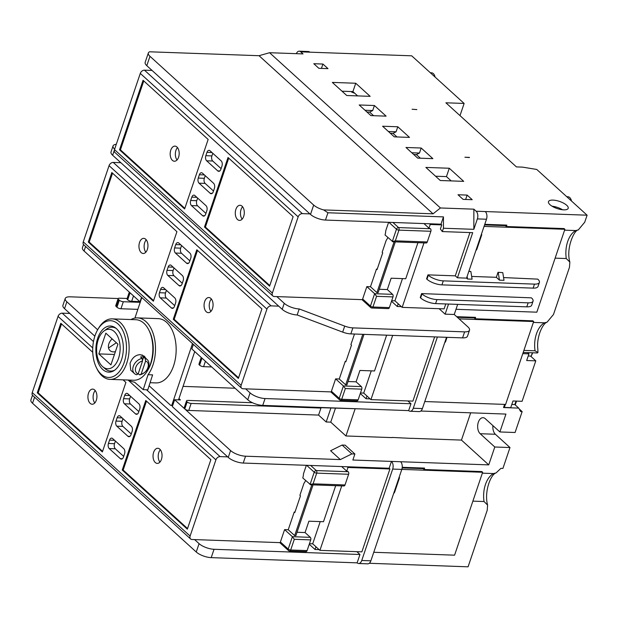 <?xml version="1.0" encoding="UTF-8"?>
<svg xmlns="http://www.w3.org/2000/svg" width="618" height="618" viewBox="0 0 618 618"><rect width="100%" height="100%" fill="white"/><g stroke="black" fill="none" stroke-linecap="round" stroke-linejoin="round"><path stroke-width="0.93" d="M424.775 401.545L505.609 404.427L533.666 321.538L459.074 318.873M457.351 317.312L474.184 317.907L475.605 317.358L475.126 318.764L532.886 320.827L533.666 321.538M460.001 115.628L464.126 103.445L445.887 102.797L516.432 166.906L522.511 167.123L536.764 169.456L587.1 215.195L485.261 211.557A5.678 3.376 92 0 1 486.49 219.228L467.123 276.447L467.532 279.004L466.551 278.123L457.436 277.791L472.708 232.662L442.31 231.58L443.446 228.235L473.844 229.324L473.867 209.17L476.146 211.232L485.261 211.557M309.857 52.175L300.742 51.85A5.678 3.376 -88 0 0 299.243 51.186L308.367 51.518A5.678 3.376 92 0 1 309.857 52.175L411.696 55.813L464.126 103.445M435.095 77.072A6.813 4.048 -88 0 0 433.311 73.596A6.813 4.048 -88 0 0 431.519 72.8L430.352 72.762M300.742 51.85L303.013 53.913L269.572 52.715L440.433 207.972L473.867 209.17M472.206 199.691L467.138 195.087L458.015 194.763L463.083 199.367L472.206 199.691M449.286 168.25L425.879 167.416L440.294 180.518L463.709 181.352L449.286 168.25L446.459 176.609L435.566 176.215M421.182 148.019L405.98 147.478L417.675 158.108L432.878 158.648L421.182 148.019L419.483 153.032L411.797 152.762M397.791 126.767L382.596 126.227L394.284 136.856L409.487 137.397L397.791 126.767L396.099 131.781L388.405 131.51M374.408 105.516L359.205 104.975L370.9 115.605L386.103 116.145L374.408 105.516L372.708 110.529L365.022 110.259M355.736 83.245L332.329 82.41L346.752 95.512L370.159 96.346L355.736 83.245L352.909 91.603L342.017 91.209M327.988 68.644L322.92 64.04L313.797 63.716L318.865 68.32L327.988 68.644M469.471 157.405L464.914 157.235L469.41 157.567M416.849 109.587L412.098 109.247L416.849 109.587M552.979 200.108A10.406 3.762 18.7 0 0 548.483 201.646A10.406 3.762 18.7 0 0 553.048 206.783A10.406 3.762 18.7 0 0 563.693 209.85A10.406 3.762 18.7 0 0 568.197 208.312A10.406 3.762 18.7 0 0 563.624 203.175A10.406 3.762 18.7 0 0 552.979 200.108M484.566 224.913L505.408 225.663L506.83 225.114L506.351 226.52L564.11 228.583L564.891 229.286L484.056 226.404M506.83 225.114L484.767 224.326M564.589 230.174L575.744 230.568L578.286 229.942L584.721 222.225L587.1 215.195M506.351 226.52L505.408 225.663M455.999 309.294L536.833 312.183L564.891 229.286M533.365 322.418L544.52 322.82L547.061 322.194L553.496 314.477L569.456 267.324L569.858 262.086L566.273 258.54L555.119 258.146M475.605 317.358L456.663 316.686M437.397 336.988L413.28 408.251A5.678 3.376 92 0 1 410.151 411.264L419.274 411.588A5.678 3.376 -88 0 0 422.395 408.575L446.52 337.312M439.104 308.691L445.122 314.16L454.245 314.485L467.888 326.883A11.356 4.102 -161.3 0 1 469.518 330.197A11.356 4.102 -161.3 0 1 464.612 331.866L352.878 327.88A11.356 4.102 -161.3 0 1 344.713 326.095L299.205 308.954A11.356 4.102 -161.3 0 1 284.241 303.314L276.856 296.601M454.245 314.485L457.668 304.38M475.126 318.764L474.184 317.907M444.682 342.743L445.524 341.808L447.038 337.328M504.597 404.396L503.523 407.563L518.726 408.104L520.634 411.557L522.156 411.611L519.159 408.892M420.812 411.04L505.933 414.075L499.885 431.959L515.08 432.5L522.156 411.611M503.755 406.899L504.334 407.424L505.354 404.419M522.805 353.627L528.938 353.844L527.579 352.608M530.538 356.076L535.791 360.85L526.675 360.526L528.938 353.844M535.791 360.85L522.102 401.298L512.986 400.974L510.723 407.656L504.334 407.424M518.726 408.104L514.825 404.566L511.804 404.458M32.491 395.234L30.9 399.931A11.356 4.102 18.7 0 0 32.53 403.245L196.246 552.005A11.356 4.102 18.7 0 0 211.209 557.637L357.127 562.851L359.954 554.493L214.037 549.286A11.356 4.102 -161.3 0 1 199.073 543.647L194.608 539.591M369.278 563.284L468.081 566.814L487.208 510.313L487.61 505.076L484.025 501.53L472.87 501.136M309.255 544.249L315.018 549.487L319.112 549.634M356.856 551.681L359.954 554.493M118.177 298.533L70.143 296.818A11.356 4.102 -161.3 0 0 65.238 298.486A11.356 4.102 -161.3 0 0 66.868 301.8L97.659 329.78M140.209 302.333L123.33 301.731A3.028 1.097 -161.3 0 1 119.336 300.232L118.556 299.521A3.028 1.097 -161.3 0 1 118.123 298.641L115.744 305.655A3.028 1.097 18.7 0 0 116.184 306.543L116.964 307.246A3.028 1.097 18.7 0 0 120.95 308.753L137.853 309.355M83.515 244.496L82.433 247.687A11.356 4.102 18.7 0 0 84.063 251.001L129.865 292.615L127.687 299.815A3.028 1.097 18.7 0 0 131.673 301.314L139.753 301.607M391.688 300.703L394.948 300.819L402.163 307.37L444.11 308.869L445.779 303.956M391.503 301.26L397.266 306.497L398.193 303.762M555.489 207.926A11.734 6.976 -88 0 0 555.489 207.687A3.785 2.248 92 0 1 555.52 206.845M552.044 206.203A10.406 3.762 -161.3 0 1 562.589 209.772M397.266 306.497L401.36 306.644M445.122 314.16L448.544 304.056M423.987 242.897L402.163 307.37M388.606 222.318L385.748 230.746A13.241 7.879 -88 0 1 385.045 234.987L392.94 241.792L426.219 242.982A1.893 1.128 -88 0 0 427.262 241.97L430.877 231.279A1.893 1.128 -88 0 0 430.468 228.722L428.977 228.158L430.221 224.481L441.77 224.89L440.387 228.984L442.31 231.58M469.943 232.561L455.288 275.844L427.934 274.871L426.575 278.88L426.961 279.236A11.356 4.102 18.7 0 0 441.932 284.875L533.125 288.127A11.356 4.102 18.7 0 0 538.031 286.458L539.39 282.441A11.356 4.102 -161.3 0 1 534.485 284.118L443.291 280.866A11.356 4.102 -161.3 0 1 428.32 275.226L427.934 274.871M539.39 282.441A11.356 4.102 -161.3 0 0 537.76 279.127L503.57 277.567M498.023 272.299L502.782 272.638L498.023 272.299L496.331 277.312L471.65 276.431M467.532 279.004L472.09 279.166L470.862 271.495L468.877 271.256M475.906 250.499L476.748 249.564L481.777 234.701L481.368 234.346M533.056 301.159A11.356 4.102 -161.3 0 0 531.426 297.845L421.6 293.589L420.24 297.598L420.626 297.953A11.356 4.102 18.7 0 0 435.597 303.592L526.791 306.845A11.356 4.102 18.7 0 0 531.696 305.176L533.056 301.159A11.356 4.102 -161.3 0 1 528.151 302.835L436.949 299.583A11.356 4.102 -161.3 0 1 421.986 293.944L421.6 293.589M114.639 149.193A11.356 4.102 -161.3 0 1 113.055 145.925A11.356 4.102 -161.3 0 1 116.292 144.295M113.055 145.925L111.016 151.943A11.356 4.102 18.7 0 0 112.646 155.257L120.834 162.696L113.233 162.426A3.785 2.719 132.3 0 0 109.062 165.655L83.268 241.862A3.785 2.719 132.3 0 0 83.762 244.774L241.63 388.22A3.785 2.719 -47.7 0 1 241.128 385.308L266.93 309.1A3.785 2.719 -47.7 0 1 271.101 305.871L278.695 306.142L282.202 309.324A11.356 4.102 18.7 0 0 297.173 314.964L342.673 332.113A11.356 4.102 18.7 0 0 350.839 333.898L462.581 337.884A11.356 4.102 18.7 0 0 467.486 336.215L469.518 330.197M241.63 388.22A3.785 2.719 -47.7 0 0 243.044 388.761L331.325 391.912A1.893 1.36 132.3 0 1 331.426 391.24L339.22 398.324A1.893 0.68 18.7 0 0 341.715 399.259L358.131 399.846A1.893 1.128 -88 0 1 357.088 400.85L340.672 400.271A1.893 1.128 -88 0 0 341.715 399.259L345.338 388.567L343.407 385.956L335.613 378.873L331.426 391.24M360.464 392.955L363.724 393.071L371.248 370.854M335.613 378.873L339.259 379.004L345.253 361.291L346.01 361.314M354.485 334.029L350.908 344.574L351.495 345.107L345.841 361.816L345.253 361.291M339.259 379.004L345.694 384.844L346.907 384.89L364.01 334.369M348.042 381.53L356.084 381.816L361.345 386.598A1.893 1.128 -88 0 1 361.754 389.155L358.131 399.846M362.789 334.323L345.694 384.844M120.834 162.696L278.695 306.142M111.827 172.538L88.297 242.063L153.395 301.213L176.926 231.688L111.827 172.538M238.363 378.425L261.901 308.9L196.802 249.757L173.272 319.274L238.363 378.425M189.927 253.125L178.818 243.029A3.785 2.248 -88 0 0 177.822 242.588A3.785 2.248 -88 0 0 175.744 244.597L174.608 247.942A3.785 2.248 -88 0 0 175.427 253.056L186.536 263.152A3.785 2.248 -88 0 0 187.532 263.592A3.785 2.248 -88 0 0 189.618 261.576L190.746 258.239A3.785 2.248 -88 0 0 189.927 253.125M183.167 280.634L182.032 283.971A3.785 2.248 -88 0 1 179.954 285.979A3.785 2.248 -88 0 1 178.957 285.547L167.849 275.45A3.785 2.248 -88 0 1 167.03 270.336L168.158 266.991A3.785 2.248 -88 0 1 170.244 264.983A3.785 2.248 -88 0 1 171.24 265.423L182.349 275.52A3.785 2.248 -88 0 1 183.167 280.634M175.589 303.021L174.454 306.366A3.785 2.248 -88 0 1 172.368 308.374A3.785 2.248 -88 0 1 171.379 307.934L160.263 297.845A3.785 2.248 -88 0 1 159.452 292.731L160.58 289.386A3.785 2.248 -88 0 1 162.665 287.378A3.785 2.248 -88 0 1 163.662 287.818L174.77 297.907A3.785 2.248 -88 0 1 175.589 303.021M153.596 300.603L89.208 242.094L112.538 173.187M89.208 242.094L88.297 242.063M145.717 239.251A7.571 4.504 -88 0 0 143.724 238.37A7.571 4.504 -88 0 0 139.143 244.033A7.571 4.504 -88 0 0 141.19 252.615A7.571 4.504 -88 0 0 143.183 253.496A7.571 4.504 -88 0 0 147.772 247.833A7.571 4.504 -88 0 0 145.717 239.251M146.257 239.838A7.571 4.504 -88 0 0 145.817 252.214M197.513 250.398L174.183 319.305L238.571 377.814M206.304 311.781A7.571 4.504 -88 0 0 208.297 312.662A7.571 4.504 -88 0 0 212.878 306.999A7.571 4.504 -88 0 0 210.831 298.417A7.571 4.504 -88 0 0 208.838 297.536A7.571 4.504 -88 0 0 204.249 303.199A7.571 4.504 -88 0 0 206.304 311.781M174.183 319.305L173.272 319.274M210.931 311.379A7.571 4.504 92 0 1 211.371 298.996M181.576 245.531L180.688 248.158A3.785 2.248 92 0 0 181.507 253.272L189.857 260.866M173.998 267.926L173.11 270.553A3.785 2.248 92 0 0 173.928 275.667L182.279 283.253M166.42 290.321L165.531 292.947A3.785 2.248 92 0 0 166.35 298.061L174.701 305.647M299.205 308.954L297.173 314.964M434.632 336.887L412.886 401.121L370.939 399.622L363.724 393.071M410.151 411.264A5.678 3.376 92 0 1 408.66 410.607L410.978 403.755L265.06 398.54A11.356 4.102 -161.3 0 1 250.097 392.901L245.632 388.853M407.88 400.943L410.978 403.755M360.279 393.511L366.041 398.749L366.968 396.014M366.041 398.749L370.136 398.888M178.525 399.877L194.732 351.557M149.1 385.748L170.553 405.238A1.893 1.128 92 0 0 171.031 405.447L172.692 405.501M178.95 398.61L180.417 399.939L174.647 399.738L172.322 406.59L227.671 456.88L220.078 456.609A3.785 2.719 -47.7 0 0 215.906 459.846L190.112 536.053A3.785 2.719 -47.7 0 0 190.607 538.958L32.739 395.512A3.785 2.719 132.3 0 1 32.244 392.608L190.112 536.053M65.238 298.486L62.92 305.338A11.356 4.102 18.7 0 0 64.55 308.652L69.811 313.434L62.209 313.164A3.785 2.719 132.3 0 0 58.038 316.401L32.244 392.608M69.811 313.434L94.848 336.184M134.925 318.085L141.816 297.528M192.492 343.569L172.074 404.435A1.893 1.128 92 0 1 171.031 405.447M150.081 382.704L155.867 382.913A32.167 19.135 -88 0 0 175.412 358.525A32.167 19.135 -88 0 0 166.281 322.048A32.167 19.135 -88 0 0 158.162 318.625L137.497 317.884A32.167 19.135 -88 0 0 130.962 319.545M148.05 374.709L143.229 389.649L147.787 389.811L152.607 374.871L148.05 374.709A32.167 19.135 -88 0 0 154.654 339.39A32.167 19.135 -88 0 0 137.497 317.884M128.807 380.055A32.167 19.135 -88 0 0 134.508 382.133L143.229 389.649M147.416 370.8L148.15 369.556A28.382 16.879 -88 0 0 150.962 363.314A28.382 16.879 -88 0 0 149.51 331.395L148.868 330.105A30.274 18.007 92 0 1 150.421 364.141A30.274 18.007 92 0 1 147.416 370.8A30.274 18.007 92 0 1 133.743 380.232L110.035 379.382A30.274 18.007 -88 0 0 126.705 363.299A30.274 18.007 -88 0 0 112.198 318.873A30.274 18.007 -88 0 0 98.525 328.305L97.791 329.548A28.382 16.879 -88 0 0 94.979 335.79A28.382 16.879 -88 0 0 96.431 367.71A28.382 16.879 -88 0 0 124.21 362.357A28.382 16.879 -88 0 0 119.985 326.041A28.382 16.879 -88 0 0 97.791 329.548M112.198 318.873L135.906 319.722A30.274 18.007 92 0 1 148.868 330.105M138.254 373.62L139.637 374.871A9.463 6.79 132.3 0 0 148.482 366.899A9.463 6.79 132.3 0 0 147.246 359.63A9.463 6.79 132.3 0 0 145.176 358.494L143.615 357.08A9.463 6.79 132.3 0 0 140.58 356.972L142.14 358.386A9.463 6.79 132.3 0 0 133.287 366.358A9.463 6.79 132.3 0 0 134.523 373.627L130.722 370.174L130.05 363.415C132.09 357.876 135.458 354.956 140.155 354.655L144.357 356.207L145.979 358.471M114.716 370.143A21.947 13.055 92 0 1 110.637 371.078A21.947 13.055 92 0 1 105.137 368.776L102.719 366.713A19.761 11.757 92 0 1 102.472 366.489A19.761 11.757 92 0 1 96.64 348.367A19.761 11.757 92 0 1 103.994 330.993A19.761 11.757 92 0 1 114.284 331.572A19.761 11.757 92 0 1 118.633 358.069A19.761 11.757 92 0 1 102.719 366.713M103.994 330.993L106.551 329.108A21.947 13.055 92 0 1 112.206 327.208A21.947 13.055 92 0 1 116.199 328.428M98.834 353.905L105.848 333.179L117.93 344.164L110.916 364.883L98.834 353.905L114.438 354.462M112.136 338.896A8.891 6.389 132.3 0 0 110.035 350.615A8.891 6.389 132.3 0 0 113.357 351.881A8.891 6.389 132.3 0 0 115.388 351.665M116.385 342.758L108.544 347.942M121.483 359.877A23.082 13.727 92 0 1 108.768 372.144A23.082 13.727 92 0 1 97.706 338.27A23.082 13.727 92 0 1 110.421 326.01A23.082 13.727 92 0 1 121.483 359.877M134.523 373.627A9.463 6.79 132.3 0 0 136.593 374.763L138.146 373.929A7.571 5.438 132.3 0 1 135.782 367.301A7.571 5.438 132.3 0 1 142.534 360.989L142.14 358.386M190.607 538.958A3.785 2.719 -47.7 0 0 192.02 539.499L280.302 542.65A1.893 1.36 132.3 0 1 280.402 541.978L288.197 549.062A1.893 0.68 18.7 0 0 290.692 550.005L307.107 550.592A1.893 1.128 -88 0 1 306.064 551.596L289.649 551.009A1.893 1.128 -88 0 0 290.692 550.005L294.315 539.305L292.384 536.694L284.589 529.611L280.402 541.978M309.44 543.693L312.7 543.809L320.224 521.592M284.589 529.611L288.235 529.742L294.23 512.028L294.987 512.059M305.593 480.526A13.241 7.879 92 0 1 303.94 483.346L299.892 495.319L300.472 495.845L294.817 512.561L294.23 512.028M227.671 456.88L228.258 457.413A11.356 4.102 18.7 0 0 243.229 463.052L347.192 466.76L347.973 467.471L346.729 471.148L348.22 471.712A1.893 1.128 -88 0 1 348.629 474.269L345.014 484.96A1.893 1.128 -88 0 1 343.971 485.972L310.692 484.782L302.797 477.977A13.241 7.879 -88 0 0 303.5 473.736L306.358 465.308M288.235 529.742L294.67 535.59L295.883 535.628L313.063 484.867M297.019 532.268L305.06 532.554L310.321 537.336A1.893 1.128 -88 0 1 310.73 539.893L307.107 550.592M311.851 484.821L294.67 535.59M341.684 466.567L346.729 471.148M174.647 399.738L184.581 408.768A3.028 1.097 18.7 0 1 184.149 407.88L186.528 400.866A3.028 1.097 -161.3 0 1 187.833 400.418L252.476 402.727M186.528 400.866A3.028 1.097 -161.3 0 0 186.96 401.746L187.154 401.924A3.028 1.097 -161.3 0 0 191.147 403.43L320.951 408.065L318.579 415.08L326.173 421.986L330.738 422.148L345.941 435.968L355.041 409.077M340.34 459.583L351.851 453.906L342.109 445.053L330.591 450.731L340.34 459.583L245.547 456.2A11.356 4.102 -161.3 0 1 230.576 450.561L184.782 408.946A3.028 1.097 18.7 0 0 188.768 410.445L318.579 415.08M235.095 388.235L183.052 386.381M205.415 361.267L203.592 366.659A3.028 1.097 18.7 0 1 199.599 365.161L201.777 357.961L191.843 348.931L193.38 344.38M199.599 365.161L201.978 358.139L247.772 399.753A11.356 4.102 18.7 0 0 262.743 405.393L408.66 410.607M392.144 437.614L345.941 435.968M482.341 473.164L493.496 473.558L496.038 472.932L500.92 468.359L502.921 468.429L509.989 447.54L494.794 446.999L488.738 464.883L461.453 440.086L470.684 412.816M461.453 440.086L411.549 438.309M488.738 464.883L352.855 460.031L354.894 454.014L351.851 453.906M402.65 467.919L423.16 468.653L424.581 468.104L424.102 469.51L481.862 471.573L482.643 472.276L401.808 469.394A5.678 3.376 -88 0 0 400.58 461.731M424.581 468.104L402.233 467.301M402.063 468.467L402.781 467.54L402.218 467.471M424.102 469.51L423.16 468.653M373.759 552.283L454.585 555.173L482.643 472.276M392.685 469.077L361.746 560.495A5.678 3.376 92 0 1 358.618 563.508L367.741 563.832A5.678 3.376 -88 0 0 370.87 560.82L401.808 469.402L392.685 469.077A5.678 3.376 92 0 0 391.464 461.407L389.139 468.259L389.919 468.969L347.973 467.471M393.658 493.488L394.5 492.554L399.529 477.691L399.128 477.335M399.112 477.359L399.529 477.691M358.618 563.508A5.678 3.376 92 0 1 357.127 562.851M341.739 485.887L319.915 550.36L361.862 551.859L389.919 468.969M389.139 468.259L347.192 466.76M342.109 445.053L345.145 445.161L354.894 454.014M312.7 543.809L319.915 550.36M315.018 549.487L315.945 546.752M289.154 550.793A1.893 1.128 -88 0 0 289.649 551.009A1.893 1.893 0 0 1 288.444 550.514A1.893 1.36 132.3 0 1 288.197 549.062L292.384 536.694L310.321 537.336M335.698 485.671L323.492 521.716L308.907 521.19L305.06 532.554M348.629 474.269L316.71 473.125A1.893 0.68 -161.3 0 1 314.222 472.191L310.035 484.558L313.094 483.824L345.014 484.96M313.094 483.824L316.71 473.125A1.893 1.128 -88 0 0 316.3 470.568L310.676 465.462M516.007 401.082L514.825 404.566M516.532 401.097L515.234 404.929M523.199 352.453L537.39 352.955L537.93 352.538L535.049 350.792L523.894 350.391M547.061 322.194C542.921 323.183 536.254 336.725 537.853 349.193L537.93 352.538M532.353 352.778L531.233 356.099L532.701 352.793M528.205 355.991L531.233 356.099M509.989 447.54L495.373 434.261A8.513 5.068 92 0 1 494.029 432.438A8.513 5.068 92 0 1 492.925 425.632M499.885 431.959L485.269 418.68A8.513 5.068 -88 0 0 483.029 417.691A8.513 5.068 -88 0 0 478.193 422.658A8.513 5.068 -88 0 0 478.826 431.897A8.513 5.068 -88 0 0 480.178 433.72L494.794 446.999M326.173 421.986L330.839 408.212M330.738 422.148L335.396 408.374M201.221 357.451L198.965 364.095A3.028 1.097 18.7 0 0 199.405 364.983M203.592 366.659L211.673 366.953M411.642 438.394L392.198 437.444M289.749 406.358A3.028 1.097 18.7 0 0 291.881 406.822L360.109 408.869M92.739 352.299L60.811 323.284L37.273 392.801L102.372 451.951L125.902 382.434L123.059 379.846M187.339 529.163L210.877 459.645L145.778 400.495L122.248 470.02L187.339 529.163M138.903 403.863L127.795 393.766A3.785 2.248 -88 0 0 126.798 393.334A3.785 2.248 -88 0 0 124.72 395.342L123.585 398.68A3.785 2.248 -88 0 0 124.403 403.793L135.512 413.89A3.785 2.248 -88 0 0 136.508 414.33A3.785 2.248 -88 0 0 138.594 412.322L139.722 408.977A3.785 2.248 -88 0 0 138.903 403.863M132.144 431.372L131.016 434.717A3.785 2.248 -88 0 1 128.93 436.725A3.785 2.248 -88 0 1 127.934 436.285L116.825 426.188A3.785 2.248 -88 0 1 116.006 421.074L117.134 417.737A3.785 2.248 -88 0 1 119.22 415.721A3.785 2.248 -88 0 1 120.216 416.161L131.325 426.258A3.785 2.248 -88 0 1 132.144 431.372M124.566 453.766L123.43 457.104A3.785 2.248 -88 0 1 121.352 459.12A3.785 2.248 -88 0 1 120.356 458.68L109.247 448.583A3.785 2.248 -88 0 1 108.428 443.469L109.556 440.132A3.785 2.248 -88 0 1 111.642 438.116A3.785 2.248 -88 0 1 112.638 438.556L123.747 448.653A3.785 2.248 -88 0 1 124.566 453.766M102.573 451.341L38.185 392.839L61.514 323.925M38.185 392.839L37.273 392.801M94.693 389.989A7.571 4.504 -88 0 0 92.7 389.108A7.571 4.504 -88 0 0 88.119 394.771A7.571 4.504 -88 0 0 90.166 403.361A7.571 4.504 -88 0 0 92.159 404.242A7.571 4.504 -88 0 0 96.748 398.579A7.571 4.504 -88 0 0 94.693 389.989M95.234 390.576A7.571 4.504 -88 0 0 94.793 402.959M146.489 401.136L123.16 470.051L187.548 528.56M155.28 462.527A7.571 4.504 -88 0 0 157.273 463.4A7.571 4.504 -88 0 0 161.854 457.745A7.571 4.504 -88 0 0 159.807 449.155A7.571 4.504 -88 0 0 157.814 448.274A7.571 4.504 -88 0 0 153.225 453.936A7.571 4.504 -88 0 0 155.28 462.527M123.16 470.051L122.248 470.02M159.907 462.125A7.571 4.504 92 0 1 160.348 449.742M130.552 396.277L129.664 398.904A3.785 2.248 92 0 0 130.483 404.01L138.834 411.603M122.974 418.672L122.086 421.291A3.785 2.248 92 0 0 122.905 426.405L131.255 433.998M115.396 441.059L114.508 443.685A3.785 2.248 92 0 0 115.327 448.799L123.677 456.393M129.301 292.105L127.053 298.749A3.028 1.097 18.7 0 0 127.486 299.637M127.687 299.815L130.058 292.793L140 301.823L141.537 297.273M340.178 400.047A1.893 1.128 -88 0 0 340.672 400.271A1.893 1.893 0 0 1 339.467 399.776A1.893 1.36 132.3 0 1 339.22 398.324L343.407 385.956L361.345 386.598M386.636 335.172L374.516 370.97L359.923 370.452L356.084 381.816M392.677 335.389L370.939 399.622M96.431 367.71L97.072 369.008A30.274 18.007 -88 0 0 110.035 379.382M142.534 360.989L138.146 373.929M142.457 360.503L143.615 357.08M145.176 358.494L145.57 361.097L141.19 374.044L139.637 374.871M141.19 374.044C147.571 372.963 151.078 362.596 145.57 361.097M417.938 242.681L405.74 278.726L391.155 278.2L387.308 289.564L392.569 294.346A1.893 1.128 -88 0 1 392.978 296.903L389.355 307.602A1.893 1.128 -88 0 1 388.313 308.606L371.897 308.019A1.893 1.128 -88 0 0 372.94 307.015L389.355 307.602M394.948 300.819L402.472 278.602M379.267 289.278L387.308 289.564M387.841 237.528A13.241 7.879 92 0 1 386.188 240.356L382.14 252.329L382.72 252.855L377.065 269.572L376.478 269.039L377.235 269.062M440.433 207.972L433.048 213.82L323.631 209.911A11.356 4.102 -161.3 0 1 313.674 205.06L149.965 56.308A11.356 4.102 -161.3 0 1 148.335 52.993L145.168 62.348A11.356 4.102 18.7 0 0 146.798 65.662L310.506 214.423A11.356 4.102 18.7 0 0 325.47 220.062L429.44 223.77L430.221 224.481M423.933 223.577L428.977 228.158M362.65 298.988L370.445 306.072L374.632 293.704L366.837 286.621L362.65 298.988A1.893 1.36 132.3 0 0 362.55 299.66L274.268 296.509A3.785 2.719 -47.7 0 1 272.855 295.968A3.785 2.719 -47.7 0 1 272.36 293.063L298.154 216.856A3.785 2.719 -47.7 0 1 302.326 213.619L309.919 213.89M376.478 269.039L370.483 286.752L376.918 292.6L378.131 292.638L395.311 241.877M366.837 286.621L370.483 286.752M394.099 241.831L376.918 292.6M430.877 231.279L398.958 230.135A1.893 0.68 -161.3 0 1 396.462 229.201L392.283 241.568L395.342 240.835L427.262 241.97M395.342 240.835L398.958 230.135A1.893 1.128 -88 0 0 398.548 227.579L392.924 222.472M371.403 307.795A1.893 1.128 -88 0 0 371.897 308.019A1.893 1.893 0 0 1 370.692 307.525A1.893 1.36 132.3 0 1 370.445 306.072A1.893 0.68 18.7 0 0 372.94 307.015L376.563 296.316L374.632 293.704L392.569 294.346M152.059 70.444L144.457 70.174A3.785 2.719 132.3 0 0 140.286 73.411L114.492 149.61A3.785 2.719 132.3 0 0 114.987 152.522L272.855 295.968M269.572 52.715L259.042 55.705L149.618 51.796A11.356 4.102 -161.3 0 0 148.335 52.993M433.048 213.82L259.042 55.705M429.44 223.77L440.989 224.187L443.461 216.895L443.446 228.235M443.461 216.895L327.942 212.77L325.47 220.062M323.631 209.911L327.942 212.77M440.989 224.187L441.77 224.89M476.146 211.232A5.678 3.376 -88 0 1 477.366 218.903L473.844 229.324M466.551 278.123L467.123 276.447M457.436 277.791L455.288 275.844M502.782 272.638L504.01 280.309L499.444 280.147L496.331 277.312M470.862 271.495L468.823 271.426M481.777 234.701L481.36 234.369M498.224 272.476L499.444 280.147M143.052 80.294L119.521 149.811L184.62 208.961L208.15 139.444L143.052 80.294M269.587 286.173L293.125 216.655L228.027 157.505L204.496 227.022L269.587 286.173M221.151 160.873L210.043 150.777A3.785 2.248 -88 0 0 209.046 150.336A3.785 2.248 -88 0 0 206.968 152.352L205.833 155.69A3.785 2.248 -88 0 0 206.651 160.804L217.76 170.9A3.785 2.248 -88 0 0 218.757 171.34A3.785 2.248 -88 0 0 220.842 169.332L221.97 165.987A3.785 2.248 -88 0 0 221.151 160.873M214.392 188.382L213.264 191.727A3.785 2.248 -88 0 1 211.178 193.735A3.785 2.248 -88 0 1 210.182 193.295L199.073 183.198A3.785 2.248 -88 0 1 198.254 178.084L199.382 174.747A3.785 2.248 -88 0 1 201.468 172.731A3.785 2.248 -88 0 1 202.465 173.171L213.573 183.268A3.785 2.248 -88 0 1 214.392 188.382M206.814 210.777L205.678 214.114A3.785 2.248 -88 0 1 203.6 216.13A3.785 2.248 -88 0 1 202.604 215.69L191.495 205.593A3.785 2.248 -88 0 1 190.676 200.479L191.804 197.142A3.785 2.248 -88 0 1 193.89 195.126A3.785 2.248 -88 0 1 194.886 195.566L205.995 205.663A3.785 2.248 -88 0 1 206.814 210.777M184.821 208.351L120.433 149.85L143.762 80.935M120.433 149.85L119.521 149.811M176.941 146.999A7.571 4.504 -88 0 0 174.948 146.118A7.571 4.504 -88 0 0 170.367 151.781A7.571 4.504 -88 0 0 172.414 160.371A7.571 4.504 -88 0 0 174.407 161.244A7.571 4.504 -88 0 0 178.996 155.589A7.571 4.504 -88 0 0 176.941 146.999M177.482 147.586A7.571 4.504 -88 0 0 177.042 159.969M228.737 158.146L205.408 227.061L269.796 285.57M237.528 219.537A7.571 4.504 -88 0 0 239.521 220.41A7.571 4.504 -88 0 0 244.102 214.747A7.571 4.504 -88 0 0 242.055 206.165A7.571 4.504 -88 0 0 240.062 205.284A7.571 4.504 -88 0 0 235.473 210.947A7.571 4.504 -88 0 0 237.528 219.537M205.408 227.061L204.496 227.022M242.156 219.135A7.571 4.504 92 0 1 242.596 206.752M212.801 153.287L211.912 155.914A3.785 2.248 92 0 0 212.731 161.02L221.082 168.614M205.222 175.682L204.334 178.301A3.785 2.248 92 0 0 205.153 183.415L213.504 191.008M197.644 198.069L196.756 200.696A3.785 2.248 92 0 0 197.575 205.809L205.925 213.403M299.243 51.186A5.678 3.376 -88 0 0 296.323 53.673M118.123 298.641A3.028 1.097 -161.3 0 1 119.428 298.193L127.146 298.463M571.519 201.035A6.813 4.048 -88 0 0 569.742 197.559A6.813 4.048 -88 0 0 567.942 196.771L566.776 196.725M467.138 195.087L465.655 199.459M357.644 95.906L352.909 91.603M373.581 115.697L369.626 112.105L366.945 112.005M396.972 136.949L393.017 133.357L390.329 133.256M420.356 158.2L416.401 154.608L413.72 154.508M451.186 180.904L446.459 176.609M351.912 91.564L351.727 92.121L351.086 91.534M351.727 92.121L354.717 93.248M369.626 112.105L372.708 110.529M393.017 133.357L396.099 131.781M416.401 154.608L419.483 153.032M322.92 64.04L321.437 68.413M566.273 258.54A22.704 13.503 92 0 1 575.744 230.568M214.037 549.286L211.209 557.637M196.246 552.005L199.073 543.647M34.585 397.189L32.53 403.245M555.489 207.687L554.864 207.663M420.626 297.953L421.986 293.944M526.791 306.845L528.151 302.835M436.949 299.583L435.597 303.592M114.33 150.298L112.646 155.257M282.202 309.324L284.241 303.314M113.233 162.426L271.101 305.871M266.93 309.1L109.062 165.655M83.268 241.862L241.128 385.308M174.608 247.942L180.688 248.158M180.75 244.782L175.744 244.597M181.507 253.272L175.427 253.056M186.536 263.152L188.56 263.222M173.164 267.169L168.158 266.991M167.03 270.336L173.11 270.553M173.928 275.667L167.849 275.45M178.957 285.547L180.974 285.616M165.585 289.564L160.58 289.386M159.452 292.731L165.531 292.947M166.35 298.061L160.263 297.845M171.379 307.934L173.395 308.011M342.673 332.113L344.713 326.095M352.878 327.88L350.839 333.898M462.581 337.884L464.612 331.866M413.28 408.251L422.395 408.575M62.209 313.164L93.48 341.576M146.512 389.765L220.078 456.609M172.074 404.435L173.04 404.466M66.868 301.8L64.55 308.652M186.96 401.746L184.581 408.768M184.782 408.946L187.154 401.924M228.258 457.413L230.576 450.561M247.772 399.753L250.097 392.901M265.06 398.54L262.743 405.393M361.746 560.495L370.87 560.82M245.547 456.2L243.229 463.052M310.73 539.893L294.315 539.305M348.22 471.712L316.3 470.568A1.893 1.36 -47.7 0 0 314.222 472.191L306.652 465.315M484.025 501.53A22.704 13.503 92 0 1 493.496 473.558M535.049 350.792A22.704 13.503 92 0 1 544.52 322.82M480.178 433.72L495.373 434.261M191.147 403.43L188.768 410.445M215.906 459.846L128.065 380.024M92.746 347.934L58.038 316.401M123.585 398.68L129.664 398.904M129.726 395.52L124.72 395.342M130.483 404.01L124.403 403.793M135.512 413.89L137.536 413.96M122.14 417.915L117.134 417.737M116.006 421.074L122.086 421.291M122.905 426.405L116.825 426.188M127.934 436.285L129.95 436.354M114.562 440.31L109.556 440.132M108.428 443.469L114.508 443.685M115.327 448.799L109.247 448.583M120.356 458.68L122.372 458.749M85.608 246.443L84.063 251.001M361.754 389.155L345.338 388.567M133.503 295.922L131.673 301.314M430.468 228.722L398.548 227.579A1.893 1.36 -47.7 0 0 396.462 229.201L388.9 222.326M310.506 214.423L313.674 205.06M477.366 218.903L486.49 219.228M426.961 279.236L428.32 275.226M443.291 280.866L441.932 284.875M533.125 288.127L534.485 284.118M149.965 56.308L146.798 65.662M144.457 70.174L302.326 213.619M298.154 216.856L140.286 73.411M114.492 149.61L272.36 293.063M205.833 155.69L211.912 155.914M211.974 152.53L206.968 152.352M212.731 161.02L206.651 160.804M217.76 170.9L219.784 170.97M204.388 174.925L199.382 174.747M198.254 178.084L204.334 178.301M205.153 183.415L199.073 183.198M210.182 193.295L212.198 193.364M196.81 197.32L191.804 197.142M190.676 200.479L196.756 200.696M197.575 205.809L191.495 205.593M202.604 215.69L204.62 215.759M392.978 296.903L376.563 296.316M118.556 299.521L116.184 306.543M123.33 301.731L120.95 308.753M116.964 307.246L119.336 300.232M569.858 262.086C565.756 248.204 574.354 229.718 578.286 229.942M147.246 359.63L142.032 354.886M113.063 371.163L110.637 371.078M114.631 327.293L112.206 327.208M279.769 542.635L288.444 550.514M496.038 472.932C490.777 474.191 483.948 492.013 487.61 505.076M330.792 391.889L339.467 399.776M362.017 299.645L370.692 307.525"/></g></svg>
